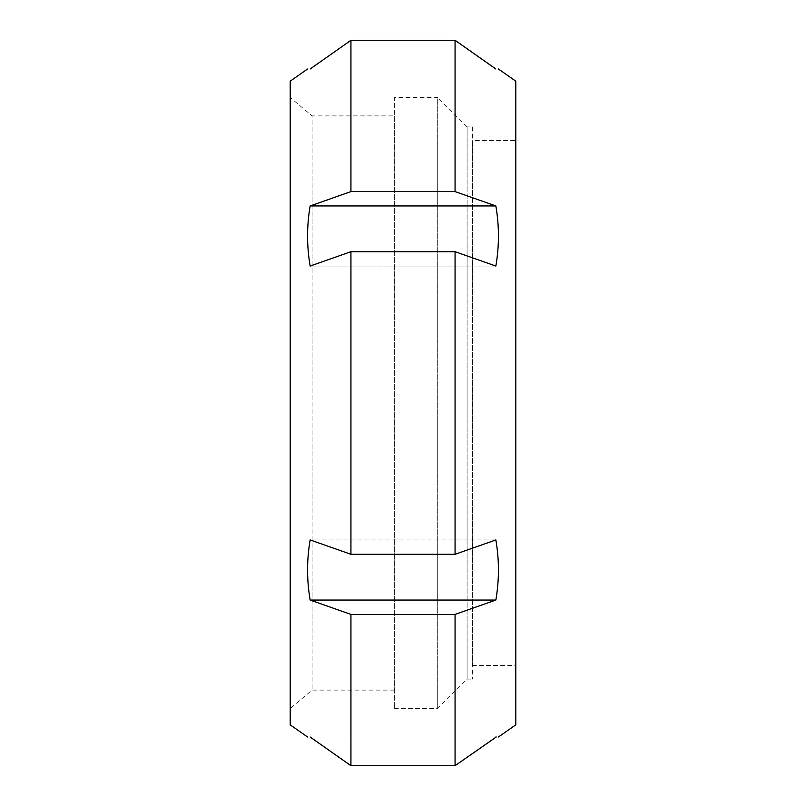 <?xml version="1.0" encoding="UTF-8"?>
<svg xmlns="http://www.w3.org/2000/svg" width="806" height="806" viewBox="0 0 806 806"><rect width="100%" height="100%" fill="white"/><g stroke="black" fill="none" stroke-linecap="round" stroke-linejoin="round"><path stroke-width="0.6" stroke-dasharray="4.03 3.02" d="M455.068 191.596L495.861 205.953C499.287 225.982 499.287 246.021 495.861 266.051L310.139 266.051L350.932 251.704L455.068 251.704L495.861 266.051L310.139 266.051C306.713 246.021 306.713 225.982 310.139 205.953L350.932 191.596L455.068 191.596L455.068 40.3L495.861 69.004C499.287 69.004 499.287 69.004 495.861 69.004L310.139 69.004L350.932 40.3L350.932 191.596M495.861 205.953L310.139 205.953M310.139 600.047L350.932 614.404L455.068 614.404L495.861 600.047L310.139 600.047C306.713 580.018 306.713 559.979 310.139 539.949L350.932 554.296L455.068 554.296L455.068 251.704M495.861 600.047C499.287 580.018 499.287 559.979 495.861 539.949L455.068 554.296M495.861 539.949L310.139 539.949L495.861 539.949M350.932 614.404L350.932 765.7L455.068 765.7L495.861 736.996C499.287 736.996 499.287 736.996 495.861 736.996L309.746 736.996M350.932 765.7L310.139 736.996C306.713 736.996 306.713 736.996 310.139 736.996L495.861 736.996M455.068 765.7L455.068 614.404M350.932 40.3L455.068 40.3M350.932 251.704L350.932 554.296M515.78 81.154L515.78 724.846M495.861 69.004L310.139 69.004M515.78 140.576L515.78 665.424L515.78 140.576L472.397 140.576L472.397 665.424L472.397 140.576M290.22 724.846L290.22 81.154M290.22 97.536L290.22 708.464L290.22 97.536L312.103 115.893L312.103 690.107L312.103 115.893L394.325 115.893L394.325 690.107L394.325 115.893M472.397 126.915L472.397 679.085L472.397 126.915L467.087 126.915L467.087 679.085L467.087 126.915L437.698 97.536L437.698 708.464L437.698 97.536L394.325 97.536L394.325 708.464L394.325 97.536M394.325 690.107L312.103 690.107L290.22 708.464M472.397 665.424L515.78 665.424M394.325 708.464L437.698 708.464L467.087 679.085L472.397 679.085"/><path stroke-width="1.21" d="M310.139 736.996C306.713 736.996 306.713 736.996 310.139 736.996L350.932 765.7L455.068 765.7L496.254 736.996M495.861 736.996C499.287 736.996 499.287 736.996 495.861 736.996M310.139 539.949L350.932 554.296L455.068 554.296L495.861 539.949C499.287 559.979 499.287 580.018 495.861 600.047L455.068 614.404L350.932 614.404L310.139 600.047C306.713 580.018 306.713 559.979 310.139 539.949M495.861 600.047L310.139 600.047M310.139 205.953L350.932 191.596L455.068 191.596L495.861 205.953L310.139 205.953C306.713 225.982 306.713 246.021 310.139 266.051L350.932 251.704L455.068 251.704L455.068 554.296M495.861 205.953C499.287 225.982 499.287 246.021 495.861 266.051L455.068 251.704M495.861 69.004C499.287 69.004 499.287 69.004 495.861 69.004L455.068 40.3L455.068 191.596M455.068 40.3L350.932 40.3L310.139 69.004C306.713 69.004 306.713 69.004 310.139 69.004C306.713 69.004 306.713 69.004 310.139 69.004M350.932 191.596L350.932 40.3M350.932 554.296L350.932 251.704M455.068 614.404L455.068 765.7M350.932 765.7L350.932 614.404M498.43 736.996L515.78 724.846L515.78 81.154L498.43 69.004M307.57 69.004L290.22 81.154L290.22 724.846L307.57 736.996"/></g></svg>
